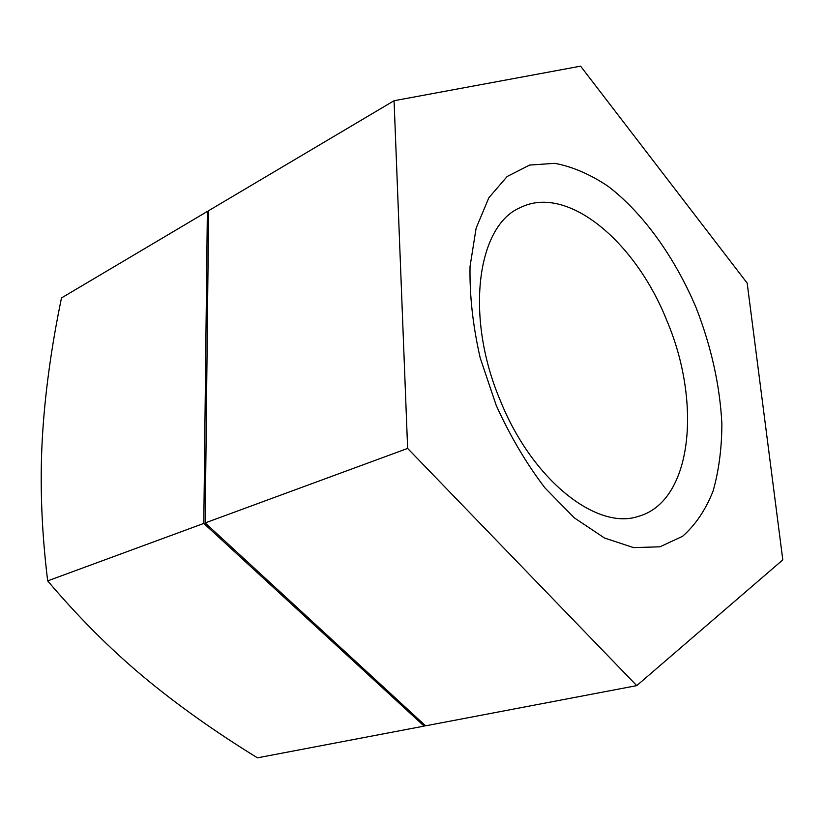 <?xml version="1.0" encoding="UTF-8"?>
<svg xmlns="http://www.w3.org/2000/svg" width="824" height="824" viewBox="0 0 824 824"><rect width="100%" height="100%" fill="white"/><g stroke="black" fill="none" stroke-linecap="round" stroke-linejoin="round"><path stroke-width="1.24" d="M496.192 405.315L480.196 357.915C472.873 325.779 469.495 295.28 470.041 266.44L476.128 228.135L488.869 197.729L507.151 176.511L529.626 165.068L554.871 163.327C572.608 166.726 590.406 174.42 608.277 186.409C643.544 213.498 674.949 257.603 696.198 307.929C711.308 346.791 719.877 385.364 721.875 423.66C721.803 448.215 718.868 470.689 713.069 491.094C705.632 509.871 695.466 524.939 682.571 536.3L659.983 546.806L633.532 547.61L604.456 537.99L574.318 517.853L544.942 487.88C526.32 463.479 510.066 435.958 496.192 405.315M500.632 401.339C464.376 316.756 477.178 225.312 520.387 207.555C567.633 183.968 635.798 242.143 666.874 320.68C702.007 403.039 692.345 501.744 638.147 516.432C596.998 530.409 532.726 480.66 500.632 401.339M394.068 100.724L580.601 66.167L747.172 283.116L782.8 559.877L636.756 685.63L407.633 448.421L394.068 100.724L208.647 210.676L205.186 522.921L425.596 725.82L636.756 685.63M407.633 448.421L205.186 522.921M425.112 725.378L424.123 726.109L257.438 757.833C214.776 731.558 176.727 704.499 143.314 676.669C110.159 648.952 78.28 617.021 47.668 580.879L203.796 523.425L207.36 211.438L208.647 211.129M424.123 726.109L203.796 523.425M207.36 211.438L61.491 297.938C51.067 348.243 44.64 395.778 42.199 440.541C39.851 485.099 41.674 531.882 47.668 580.879"/></g></svg>
